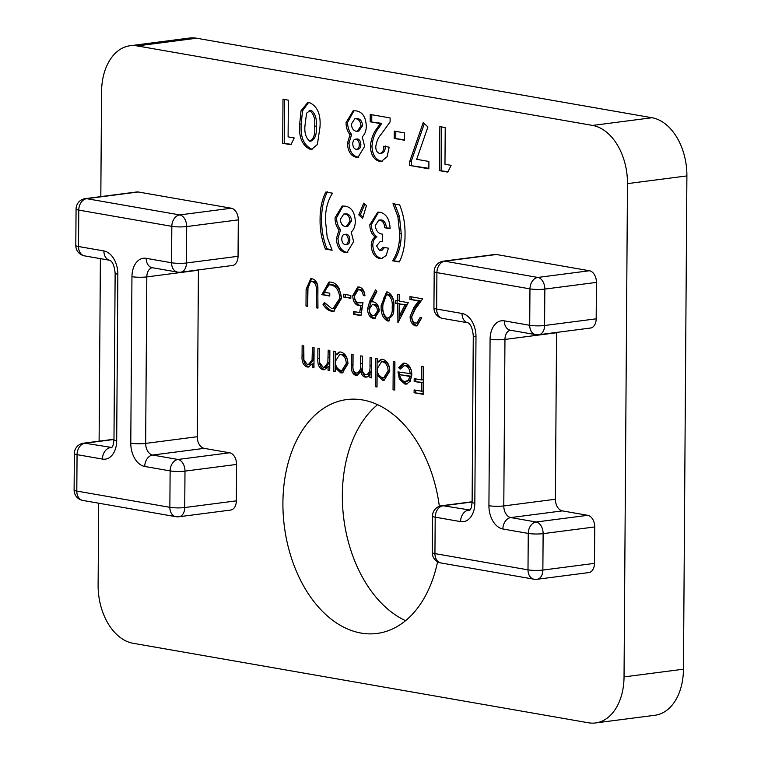 <?xml version="1.0" encoding="UTF-8"?>
<svg xmlns="http://www.w3.org/2000/svg" width="761" height="761" viewBox="0 0 761 761"><rect width="100%" height="100%" fill="white"/><g stroke="black" fill="none" stroke-linecap="round" stroke-linejoin="round"><path stroke-width="1.14" d="M98.683 503.202L98.112 585.076A52.642 34.882 -97.4 0 0 132.994 643.264L588.424 722.779A52.642 34.882 -97.4 0 0 595.549 722.95A52.642 34.882 -97.4 0 0 624.039 676.9L627.483 183.62A52.642 34.882 -97.4 0 0 592.591 125.432L652.015 117.736L196.595 38.221L137.17 45.917A52.642 34.882 -97.4 0 0 130.036 45.746A52.642 34.882 -97.4 0 0 101.555 91.796L100.823 196.614M652.015 117.736A52.642 34.882 82.6 0 1 686.898 175.924L627.483 183.62M624.039 676.9L683.454 669.204L686.898 175.924M683.454 669.204A52.642 34.882 82.6 0 1 654.974 715.254L595.549 722.95M130.036 45.746L189.46 38.05A52.642 34.882 82.6 0 1 196.595 38.221M377.589 404.662A117.917 78.145 -97.4 0 0 343.801 518.859A117.917 78.145 -97.4 0 0 405.575 620.672M355.91 157.204C350.65 155.748 347.825 151.097 347.435 143.239L350.05 134.687C347.406 131.463 346.065 127.429 346.046 122.588L353.18 110.764L356.205 110.878C362.436 111.915 365.803 117.004 366.317 126.136C366.222 130.873 364.852 134.431 362.226 136.818L364.643 146.369L358.022 157.27L355.91 157.204L357.47 157.004C352.219 155.548 349.394 150.887 348.995 143.03L347.435 143.239M363.768 203.168L366.45 205.565L362.607 218.474L358.802 214.878L363.768 203.168M379.577 250.597L383.097 247.258L388.452 248.191L386.112 255.553L381.537 258.559L379.492 258.502C374.526 257.151 371.777 252.814 371.235 245.489C371.387 241.313 372.738 238.469 375.297 236.956C371.729 234.436 369.922 230.364 369.846 224.723L377.779 212.186L380.291 212.271C386.398 214.012 389.67 219.482 390.127 228.69L384.762 227.758C384.391 223.449 382.783 220.909 379.948 220.129L378.835 220.091L375.202 225.741C376.134 231.011 378.54 233.808 382.422 234.131L382.374 241.475L380.186 241.503L376.59 245.927L379.577 250.597L381.879 250.417L384.543 247.506M399.668 204.909C403.482 214.402 405.261 224.39 405.023 234.864C405.099 245.118 403.187 254.145 399.268 261.955L392.581 260.785C397.375 253.499 399.734 244.471 399.668 233.694L397.889 216.647L392.98 203.739L399.668 204.909M317.775 285.622L317.955 308.11L316.281 307.815L316.348 287.648C315.891 284.186 314.464 282.188 312.067 281.637L313.627 281.437L312.067 281.637C309.993 281.446 308.643 282.759 308.005 285.575L307.672 306.312L305.998 306.027L306.112 289.389L310.735 278.754L311.991 278.792C314.845 279.306 316.776 281.58 317.775 285.622M341.489 298.445L333.699 311.22L331.349 311.154C328.067 310.488 325.28 308.195 323.006 304.286L324.462 302.536L331.425 308.338L333.175 308.386L339.815 298.264C339.149 290.692 336.229 286.25 331.054 284.947L329.113 284.89L323.577 292.129L329.789 293.213L329.77 296.039L321.884 294.659L328.885 282.074L331.216 282.15C334.46 282.635 337.142 284.842 339.263 288.771L341.489 298.445M343.668 294.222L350.84 295.477L350.821 298.302L343.649 297.047L343.668 294.222M359.715 312.571L361.275 312.371L362.331 305.304L358.564 305.656C354.873 304.524 352.933 301.185 352.762 295.629L357.784 287.011L359.335 287.059C362.578 288.01 364.452 290.93 364.966 295.82L363.292 295.525C362.788 292.3 361.427 290.407 359.211 289.865L358.184 289.836L354.436 296.019C354.664 300.015 356.158 302.307 358.888 302.888L363.007 302.193L360.999 315.625L353.351 314.293L353.37 311.468L359.715 312.571L360.771 305.503L359.896 305.675M367.506 308.995L369.713 301.289L375.544 289.893L376.876 291.501L371.606 301.784L373.575 301.917C377.028 302.907 378.911 305.951 379.225 311.068L374.488 318.507L373.232 318.469C369.713 317.413 367.801 314.255 367.506 308.995L369.075 308.795L371.282 301.08L376.448 290.978M399.411 301.128L408.257 302.669L397.927 322.778L397.718 303.658L395.568 303.278L395.587 300.462L397.737 300.833L397.784 294.478L399.458 294.773L399.411 301.128M356.177 373.09C359.601 372.481 361.095 369.351 360.666 363.682L360.714 355.853L362.388 356.148L362.322 366.383C361.827 370.636 362.892 373.413 365.508 374.716C368.809 374.222 370.303 371.301 369.989 365.946L370.046 357.48L371.72 357.775L371.577 377.894L369.903 377.608L369.932 374.108L368.02 376.609L365.204 377.133C362.997 376.609 361.561 374.735 360.895 371.52L356.899 375.534L355.863 375.506C352.438 374.003 350.926 370.54 351.316 365.128L351.392 354.226L353.066 354.521L352.99 365.432C352.581 369.437 353.637 371.996 356.177 373.09L358.593 372.909M365.508 374.716L367.877 374.536M377.104 374.964L377.018 386.978L375.344 386.683L375.544 358.441L377.218 358.735L377.199 362.217L381.213 359.306L382.793 359.354C387.121 360.695 389.461 364.605 389.822 371.064L384.153 380.215L382.593 380.177L377.104 374.964L378.674 374.764L384.153 379.967L382.593 380.177M421.699 366.498L423.373 366.792L423.183 394.331L414.098 392.743L414.117 389.917L421.527 391.211L421.584 382.735L414.174 381.442L414.193 378.626L421.604 379.92L421.699 366.498M197.261 436.719L198.421 270.212L146.816 276.899L145.655 443.406L197.261 436.719A10.53 6.973 -97.4 0 0 204.233 448.362L152.628 455.04L178.007 459.473L229.613 452.785L204.233 448.362M229.613 452.785A10.53 6.973 82.6 0 1 236.595 464.429L184.99 471.116L184.733 507.539L236.338 500.852L236.595 464.429M236.338 500.852A10.53 6.973 82.6 0 1 230.64 510.06L179.035 516.748A10.53 6.973 82.6 0 0 184.733 507.539A10.53 1.589 0.4 0 1 169.865 507.321L170.122 470.897L144.742 466.464A21.061 13.955 82.6 0 1 130.787 443.187L131.948 276.681A21.061 13.955 82.6 0 1 146.198 258.331L171.577 262.764L171.824 226.34L78.773 210.093L78.516 246.516L103.896 250.949A21.061 13.955 82.6 0 1 117.85 274.217L116.69 440.724A21.061 13.955 82.6 0 1 102.44 459.083L77.061 454.65L76.804 491.073L169.865 507.321A10.53 7.724 99.9 0 0 175.877 516.681A10.53 10.53 0 0 0 179.035 516.748M85.232 198.64A10.53 10.53 0 0 0 76.062 208.999A10.53 1.589 0.4 0 0 78.773 210.093A10.53 7.724 99.9 0 1 86.659 198.669A10.53 6.973 82.6 0 0 85.232 198.64L136.837 191.953A10.53 6.973 82.6 0 1 138.264 191.981L86.659 198.669L179.72 214.916L231.325 208.229L138.264 191.981M231.325 208.229A10.53 6.973 82.6 0 1 238.298 219.872L186.692 226.559L186.445 262.983L238.05 256.295L238.298 219.872M238.05 256.295A10.53 6.973 82.6 0 1 232.352 265.503L180.747 272.191A10.53 6.973 82.6 0 0 186.445 262.983A10.53 1.589 -179.6 0 1 171.577 262.764A10.53 7.724 -80.1 0 0 177.579 272.115A10.53 10.53 0 0 0 180.747 272.191M439.344 506.293A117.917 78.145 -97.4 0 0 362.683 399.963A117.917 78.145 -97.4 0 0 346.721 399.582A117.917 78.145 -97.4 0 0 284.376 526.555A117.917 78.145 -97.4 0 0 377.028 633.456A117.917 78.145 -97.4 0 0 437.575 561.751M592.591 125.432L137.17 45.917M100.385 258.645L99.111 441.171M496.4 254.507L444.795 261.194A10.53 6.973 82.6 0 0 443.368 261.166L494.973 254.478A10.53 6.973 82.6 0 1 496.4 254.507L589.461 270.754A10.53 6.973 82.6 0 1 596.434 282.398L596.186 318.821A10.53 6.973 82.6 0 1 590.488 328.029L538.883 334.716A10.53 6.973 82.6 0 0 544.581 325.508L596.186 318.821M556.567 332.424A10.53 6.973 -97.4 0 0 556.557 332.738L555.397 499.245A10.53 6.973 -97.4 0 0 562.369 510.888L587.749 515.321A10.53 6.973 82.6 0 1 594.731 526.954L594.474 563.378A10.53 6.973 82.6 0 1 588.776 572.586L537.171 579.273A10.53 6.973 82.6 0 0 542.869 570.065L594.474 563.378M410.15 374.031C409.932 369.437 408.296 366.678 405.233 365.746L404.005 365.718L400.181 369.104L398.707 367.696L403.397 363.178L405.042 363.235C409.285 364.509 411.549 368.362 411.825 374.793L410.208 381.242L406.384 384.105L404.852 384.058L399.392 379.14L397.955 371.901L411.72 373.822C411.492 369.237 409.856 366.479 406.793 365.546L405.233 365.746M393.237 361.532L394.911 361.827L394.721 390.07L393.047 389.775L393.237 361.532M335.259 367.829L335.23 371.549L333.556 371.254L333.699 351.135L335.373 351.43L335.344 354.911L339.368 352.001L340.938 352.048C345.266 353.389 347.615 357.299 347.977 363.758L342.307 372.909L340.738 372.871L335.259 367.829L336.819 367.63L342.307 372.662L340.738 372.871M328.2 350.174L329.865 350.469L329.732 370.588L328.058 370.303L328.077 366.669L324.205 369.789L322.864 369.741C319.125 368.2 317.442 364.5 317.841 358.659L317.917 348.386L319.582 348.671L319.687 362.75L323.178 367.325L324.138 367.354L327.848 362.807L328.2 350.174M312.41 347.425L314.084 347.71L313.951 367.839L312.276 367.544L312.295 363.91L308.414 367.03L307.083 366.992C303.335 365.442 301.66 361.741 302.06 355.901L302.127 345.627L303.801 345.922L303.905 359.991L307.396 364.567L308.357 364.595L312.067 360.048L312.41 347.425M411.749 316.776C412.024 320.314 413.356 322.407 415.763 323.064L416.79 323.092L420.129 317.47L421.803 317.756L416.961 325.917L415.649 325.879C412.215 324.899 410.36 321.846 410.074 316.709L413.917 307.482L418.636 300.947L409.96 299.434L409.979 296.609L422.65 298.826L415.335 308.956L411.749 316.776M381.185 305.351L386.55 291.986L387.72 292.015C392.41 294.669 394.455 299.853 393.856 307.568L388.652 320.999L387.52 320.961C382.773 318.326 380.662 313.123 381.185 305.351L382.745 305.151L387.368 291.967M344.904 252.462C339.644 251.006 336.819 246.355 336.419 238.497L339.045 229.946C336.391 226.721 335.059 222.688 335.03 217.855L342.174 206.022L345.199 206.145C351.42 207.173 354.797 212.262 355.311 221.394C355.206 226.131 353.846 229.698 351.221 232.076L353.637 241.627L347.016 252.538L344.904 252.462L346.464 252.262C341.213 250.807 338.379 246.145 337.989 238.298L336.419 238.497M325.432 249.066C321.627 239.563 319.848 229.584 320.086 219.101C320 208.856 321.922 199.82 325.832 192.019L332.528 193.189C327.734 200.476 325.366 209.503 325.442 220.271L327.22 237.299L332.129 250.226L325.432 249.066L327.002 248.857C323.197 239.363 321.408 229.375 321.646 218.902L320.086 219.101M444.976 164.271L451.092 165.337L447.839 172.119L439.563 170.673L439.868 126.621L445.223 127.553L444.976 164.271M416.686 159.325L428.9 161.465L428.852 168.809L409.722 165.47L409.751 161.361L423.202 122.578L427.92 126.935L416.686 159.325M394.255 131.101L404.586 132.899L404.529 140.243L394.198 138.435L394.255 131.101M379.615 153.427C382.403 153.075 383.801 150.678 383.801 146.236L389.156 147.177L387.149 156.652L381.461 161.342L379.254 161.275C373.803 159.648 370.854 154.721 370.388 146.502C371.045 139.092 373.27 133.013 377.075 128.286L380.224 123.558L370.179 121.808L370.236 114.464L390.127 117.936L390.098 121.941L381.166 134.278C378.265 137.456 376.457 141.651 375.753 146.883C375.886 150.535 377.18 152.714 379.615 153.427L381.946 153.246M319.962 127.306L317.385 144.476L311.829 149.204L309.746 149.146C302.022 145.151 298.664 136.828 299.672 124.186L301.042 110.726L307.606 102.725L309.908 102.802C317.594 106.616 320.942 114.787 319.962 127.306M288.096 136.875L294.222 137.95L290.968 144.733L282.683 143.287L282.997 99.234L288.352 100.167L288.096 136.875M423.183 393.856L414.098 392.743M415.658 392.543L415.677 390.193M421.584 382.735L423.154 382.536L423.087 391.011L421.527 391.211M423.154 382.536L414.174 381.442M415.734 381.242L415.753 378.892M423.259 366.773L423.173 379.71L421.604 379.92M406.793 365.546L404.005 365.718M400.79 367.991L398.707 367.696M400.267 367.496L404.177 363.149M407.164 383.934L404.852 384.058M406.422 383.858L400.952 378.94L399.392 379.14M400.952 378.94L400.486 377.798M399.715 374.65L399.525 372.177M405.965 381.613L409.875 380.1L411.53 376.267L399.611 374.659C400.334 378.636 402.055 380.938 404.785 381.575L408.315 380.3L409.96 376.467L399.611 374.659M411.53 376.267L409.96 376.467M409.875 380.1L408.315 380.3M394.721 389.594L393.047 389.775M394.607 389.575L394.807 361.808M377.028 386.502L375.344 386.683M376.914 386.483L377.104 358.716M381.993 359.268L378.759 362.017L377.199 362.217M384.914 380.053L384.153 379.967M383.763 377.732L385.332 377.532L389.718 370.54C389.385 365.613 387.577 362.645 384.276 361.608L381.527 361.779L377.152 368.752C377.418 373.746 379.225 376.724 382.583 377.694L383.763 377.732L388.148 370.74C387.825 365.822 386.008 362.845 382.716 361.817L381.527 361.779M384.276 361.608L382.716 361.817M389.718 370.54L388.148 370.74M371.577 377.418L369.903 377.608M371.473 377.399L371.492 373.908L369.932 374.108M367.221 376.98L365.204 377.133M366.764 376.933C364.557 376.41 363.121 374.536 362.464 371.32L360.895 371.52M357.689 375.335L355.863 375.506M357.432 375.306C354.008 373.794 352.486 370.341 352.876 364.919L352.952 354.502M357.737 372.88C361.161 372.281 362.664 369.152 362.226 363.482L362.284 356.129M367.078 374.517C370.369 374.022 371.863 371.102 371.549 365.746L371.606 357.756M335.23 371.073L333.556 371.254M335.116 371.054L335.259 351.411M340.148 351.963L336.914 354.712L335.344 354.911M343.068 372.738L342.307 372.662M341.917 370.426L343.477 370.226L347.863 363.235C347.539 358.307 345.722 355.33 342.431 354.303L339.682 354.474L335.297 361.446C335.572 366.441 337.38 369.418 340.738 370.388L341.917 370.426L346.303 363.435C345.97 358.517 344.162 355.539 340.861 354.512L339.682 354.474M342.431 354.303L340.861 354.512M347.863 363.235L346.303 363.435M329.732 370.112L328.058 370.303M329.618 370.093L329.646 366.469L328.077 366.669M324.985 369.599L322.864 369.741M324.433 369.542C320.685 367.991 319.011 364.3 319.401 358.45L319.477 348.652M324.138 367.354L325.698 367.154L329.418 362.607L327.848 362.807M329.418 362.607L329.76 350.45M313.951 367.363L312.276 367.544M313.836 367.344L313.865 363.71L312.295 363.91M309.204 366.85L307.083 366.992M308.643 366.783C304.904 365.242 303.23 361.542 303.62 355.701L303.687 345.894M308.357 364.595L309.917 364.395L313.627 359.848L312.067 360.048M313.627 359.848L313.97 347.691M416.79 323.092L418.36 322.892L421.651 317.737M417.741 325.737L415.649 325.879M417.218 325.67C413.775 324.7 411.92 321.637 411.644 316.5L410.074 316.709M411.644 316.5L415.477 307.282L420.205 300.747L418.636 300.947M420.205 300.747L409.96 299.434M411.52 299.235L411.539 296.885M399.164 320.371L399.278 303.458L397.718 303.658M399.278 303.458L395.568 303.278M397.128 303.078L397.147 300.728M399.344 294.754L399.297 300.633L397.737 300.833M399.306 315.91L400.866 315.701L406.517 304.714L399.392 303.953L399.306 315.91L404.947 304.923L399.392 303.953M406.517 304.714L404.947 304.923M389.413 320.809L387.52 320.961M389.08 320.762C384.343 318.127 382.231 312.923 382.745 305.151M389.213 294.631L387.644 294.83C385.627 294.754 384.286 296.096 383.611 298.864L382.859 305.656C382.393 311.658 383.934 315.815 387.482 318.127L389.052 317.927C392.657 316.89 394.227 313.275 393.751 307.083C394.312 301.071 392.8 296.923 389.213 294.631L387.644 294.83C391.23 297.123 392.743 301.28 392.181 307.282C392.657 313.484 391.097 317.099 387.482 318.127M375.287 318.317L373.232 318.469M374.793 318.269C371.273 317.204 369.37 314.046 369.075 308.795M374.317 315.691L375.886 315.492L379.121 310.716C378.74 307.121 377.304 305.047 374.802 304.486L372.215 304.647L369.18 309.461C369.513 312.999 370.892 315.073 373.337 315.663L374.317 315.691L377.551 310.916C377.18 307.32 375.744 305.247 373.242 304.685L372.215 304.647M379.121 310.716L377.551 310.916M374.802 304.486L373.242 304.685M361.066 315.159L353.351 314.293M354.911 314.084L354.93 311.734M360.733 305.513L358.564 305.656M360.134 305.456C356.433 304.324 354.493 300.976 354.322 295.42L352.762 295.629M354.322 295.42L358.593 286.983M364.919 295.335L363.292 295.525M364.861 295.325C364.348 292.091 362.987 290.207 360.781 289.665L359.211 289.865M360.781 289.665L358.184 289.836M360.505 302.897L362.959 302.526M350.831 297.827L343.649 297.047M345.218 296.847L345.228 294.497M334.44 311.078L331.349 311.154M332.918 310.954C329.627 310.288 326.85 307.996 324.576 304.086L323.006 304.286M324.576 304.086L325.071 303.477M333.175 308.386L334.745 308.186L341.375 298.065L339.815 298.264M341.375 298.065C340.719 290.483 337.798 286.05 332.614 284.747L331.054 284.947M332.614 284.747L329.113 284.89M329.77 295.563L321.884 294.659M323.444 294.459L329.684 282.017M317.955 307.634L316.281 307.815M317.841 307.615L317.908 287.439L316.348 287.648M317.908 287.439C317.451 283.986 316.024 281.979 313.627 281.437M307.672 305.836L305.998 306.027M307.558 305.817L307.682 289.19L311.534 278.735M399.477 261.518L392.581 260.785M394.141 260.585C398.935 253.299 401.304 244.262 401.228 233.494L399.668 233.694M401.228 233.494L399.449 216.447L397.889 216.647M399.449 216.447L394.54 203.539M382.288 258.407L379.492 258.502M381.052 258.293C376.086 256.942 373.337 252.614 372.795 245.289L371.235 245.489M372.795 245.289C372.947 241.113 374.298 238.269 376.857 236.757L375.297 236.956M376.857 236.757C373.299 234.236 371.482 230.155 371.406 224.524L369.846 224.723M371.406 224.524L378.569 212.129M390.098 228.205L384.762 227.758M386.331 227.549C385.951 223.249 384.343 220.709 381.508 219.919L379.948 220.129M381.508 219.919L378.835 220.091M382.374 241.247L380.186 241.503M362.997 217.161L360.372 214.678L358.802 214.878M360.372 214.678L364.842 204.129M337.989 238.298L340.605 229.746L339.045 229.946M340.605 229.746C337.96 226.512 336.619 222.478 336.6 217.646L335.03 217.855M336.6 217.646L342.964 205.965M347.806 252.376L346.464 252.262M346.284 226.502L347.844 226.302L351.515 220.966C351.182 216.837 349.603 214.459 346.759 213.86L343.81 214.012L340.386 219.32C340.69 223.411 342.241 225.798 345.037 226.474L346.284 226.502L349.955 221.175C349.622 217.037 348.034 214.669 345.19 214.06L343.81 214.012M346.655 244.376C348.671 244.424 349.737 242.94 349.851 239.924C349.756 236.804 348.681 234.892 346.626 234.188L345.056 234.388C342.973 234.359 341.879 235.91 341.784 239.049C341.898 242.169 342.992 244.015 345.085 244.576L347.377 244.395M346.626 234.188L345.056 234.388C347.111 235.092 348.196 237.004 348.291 240.124L349.851 239.924M345.085 244.576C347.111 244.623 348.177 243.139 348.291 240.124M346.759 213.86L345.19 214.06M351.515 220.966L349.955 221.175M321.646 218.902C321.57 208.647 323.482 199.62 327.401 191.81M331.882 249.713L327.002 248.857M448.058 171.682L439.563 170.673M441.123 170.474L441.428 126.897M428.852 168.333L409.722 165.47M411.282 165.261L411.311 161.161L409.751 161.361M411.311 161.161L424.334 123.624M404.538 139.767L394.198 138.435M395.768 138.236L395.815 131.368M381.185 153.218C383.963 152.875 385.361 150.478 385.37 146.036M382.203 161.199L379.254 161.275M380.823 161.075C375.373 159.439 372.414 154.521 371.958 146.302L370.388 146.502M371.958 146.302C372.605 138.882 374.831 132.814 378.636 128.086L381.794 123.358L380.224 123.558M381.794 123.358L370.179 121.808M371.749 121.598L371.796 114.74M348.995 143.03L351.62 134.488L350.05 134.687M351.62 134.488C348.966 131.253 347.625 127.22 347.606 122.388L346.046 122.588M347.606 122.388L353.97 110.706M358.812 157.118L357.47 157.004M357.29 131.244L358.85 131.044L362.521 125.708C362.198 121.579 360.609 119.201 357.765 118.592L354.816 118.754L351.392 124.062C351.706 128.152 353.256 130.531 356.053 131.215L357.29 131.244L360.961 125.907C360.628 121.779 359.049 119.41 356.205 118.802L354.816 118.754M357.66 149.118C359.677 149.166 360.743 147.682 360.857 144.666C360.762 141.546 359.687 139.634 357.632 138.93L356.062 139.13C353.979 139.101 352.885 140.652 352.79 143.791C352.904 146.911 354.008 148.747 356.1 149.318L358.383 149.137M357.632 138.93L356.062 139.13C358.127 139.834 359.202 141.746 359.297 144.866L360.857 144.666M356.1 149.318C358.117 149.365 359.182 147.881 359.297 144.866M357.765 118.592L356.205 118.802M362.521 125.708L360.961 125.907M312.6 149.051L309.746 149.146M311.306 148.937C303.582 144.942 300.234 136.628 301.242 123.976L299.672 124.186M301.242 123.976L302.469 111.03L308.424 102.668M311.449 110.507L309.137 110.687L309.879 110.716L306.588 113.17L305.037 125.118C304.21 132.357 305.751 137.722 309.67 141.213L311.249 141.013C315.33 138.902 316.976 133.926 316.167 126.079C316.957 118.944 315.387 113.76 311.449 110.507L309.879 110.716C313.827 113.96 315.396 119.154 314.607 126.288L316.167 126.079M309.67 141.213C313.77 139.111 315.415 134.136 314.607 126.288M291.178 144.295L282.683 143.287M284.253 143.087L284.557 99.501M113.979 439.468L84.956 443.225L111.772 447.468M130.787 443.187A10.53 1.589 0.4 0 0 145.655 443.406A10.53 6.973 -97.4 0 0 152.628 455.04A10.53 7.724 -80.1 0 0 144.742 466.464M152.352 267.71A10.53 6.973 -97.4 0 0 146.816 276.899A10.53 1.589 0.4 0 1 131.948 276.681M179.72 214.916A10.53 6.973 82.6 0 1 186.692 226.559A10.53 1.589 -179.6 0 1 171.824 226.34A10.53 7.724 99.9 0 1 179.72 214.916M102.44 459.083A10.53 7.724 -80.1 0 1 110.335 447.658A10.53 6.973 -97.4 0 0 111.525 447.715M113.979 439.249L83.529 443.197A10.53 6.973 82.6 0 1 84.956 443.225A10.53 7.724 -80.1 0 0 77.061 454.65A10.53 1.589 -179.6 0 1 74.35 453.566L74.102 489.989A10.53 10.53 0 0 0 82.816 500.434L175.877 516.681M178.007 459.473A10.53 6.973 82.6 0 1 184.99 471.116A10.53 1.589 0.4 0 1 170.122 470.897A10.53 7.724 -80.1 0 1 178.007 459.473M117.85 274.217A10.53 1.589 0.4 0 1 115.139 273.132L113.979 439.639A10.53 1.589 0.4 0 0 116.69 440.724M115.139 273.132C114.369 265.941 112.618 261.66 109.879 260.3A10.53 7.724 -80.1 0 1 103.896 250.949M82.816 500.434A10.53 7.724 99.9 0 1 76.804 491.073A10.53 1.589 -179.6 0 1 74.102 489.989M84.519 255.867A10.53 7.724 -80.1 0 1 78.516 246.516A10.53 1.589 0.4 0 1 75.805 245.423A10.53 10.53 0 0 0 84.519 255.867L109.898 260.3M177.579 272.115L152.2 267.691A10.53 7.724 -80.1 0 1 146.198 258.331M594.731 526.954L543.126 533.642L542.869 570.065A10.53 1.589 0.4 0 1 528.001 569.846L528.258 533.423L502.878 528.99A21.061 13.955 82.6 0 1 488.923 505.713L490.084 339.206A21.061 13.955 82.6 0 1 504.334 320.857L529.713 325.289L529.96 288.866L436.909 272.619L436.652 309.042L462.032 313.475A21.061 13.955 82.6 0 1 475.986 336.743L474.826 503.259A21.061 13.955 82.6 0 1 460.576 521.608L435.197 517.176L434.94 553.599L528.001 569.846A10.53 7.724 -80.1 0 0 534.013 579.207A10.53 10.53 0 0 0 537.171 579.273M562.369 510.888L510.764 517.575L536.144 521.998L587.749 515.321M556.557 332.738L504.952 339.425L503.792 505.932L555.397 499.245M596.434 282.398L544.828 289.085L544.581 325.508A10.53 1.589 0.4 0 1 529.713 325.289A10.53 7.724 99.9 0 0 535.715 334.65A10.53 10.53 0 0 0 538.883 334.716M443.368 261.166A10.53 10.53 0 0 0 434.198 271.534A10.53 1.589 0.4 0 0 436.909 272.619A10.53 7.724 -80.1 0 1 444.795 261.194L537.856 277.442L589.461 270.754M472.115 501.994L443.092 505.751L469.908 510.003M460.576 521.608A10.53 7.724 99.9 0 1 468.472 510.184A10.53 6.973 -97.4 0 0 469.661 510.241M537.856 277.442A10.53 6.973 82.6 0 1 544.828 289.085A10.53 1.589 0.4 0 1 529.96 288.866A10.53 7.724 -80.1 0 1 537.856 277.442M510.488 330.236A10.53 6.973 -97.4 0 0 504.952 339.425A10.53 1.589 0.4 0 1 490.084 339.206M488.923 505.713A10.53 1.589 0.4 0 0 503.792 505.932A10.53 6.973 -97.4 0 0 510.764 517.575A10.53 7.724 -80.1 0 0 502.878 528.99M536.144 521.998A10.53 6.973 82.6 0 1 543.126 533.642A10.53 1.589 0.4 0 1 528.258 533.423A10.53 7.724 -80.1 0 1 536.144 521.998M472.115 501.775L441.665 505.723A10.53 6.973 82.6 0 1 443.092 505.751A10.53 7.724 99.9 0 0 435.197 517.176A10.53 1.589 0.4 0 1 432.486 516.091L432.238 552.515A10.53 1.589 0.4 0 0 434.94 553.599A10.53 7.724 -80.1 0 0 440.952 562.959L534.013 579.207M504.334 320.857A10.53 7.724 99.9 0 0 510.336 330.217L535.715 334.65M475.986 336.743A10.53 1.589 0.4 0 1 473.275 335.658L472.115 502.165A10.53 1.589 0.4 0 0 474.826 503.259M473.275 335.658C472.505 328.467 470.755 324.186 468.015 322.826A10.53 7.724 -80.1 0 1 462.032 313.475M442.655 318.402A10.53 7.724 -80.1 0 1 436.652 309.042A10.53 1.589 0.4 0 1 433.941 307.958A10.53 10.53 0 0 0 442.655 318.402L468.034 322.826M352.876 364.919L351.316 365.128M362.226 363.482L360.666 363.682M371.549 365.746L369.989 365.946M319.401 358.45L317.841 358.659M329.713 357.251L328.143 357.451M303.62 355.701L302.06 355.901M313.922 354.493L312.362 354.693M415.477 307.282L413.917 307.482M393.751 307.083L392.181 307.282M371.282 301.08L369.713 301.289M317.955 291.121L316.395 291.32M307.682 289.19L306.112 289.389M378.636 128.086L377.075 128.286M113.979 439.639C112.904 449.152 111.734 446.46 111.429 447.782L111.762 447.696M83.529 443.197A10.53 10.53 0 0 0 74.35 453.566M76.062 208.999L75.805 245.423M432.238 552.515A10.53 10.53 0 0 0 440.952 562.959M441.665 505.723A10.53 10.53 0 0 0 432.486 516.091M472.115 502.165C471.04 511.677 469.87 508.995 469.566 510.317L469.898 510.222M434.198 271.534L433.941 307.958"/></g></svg>
